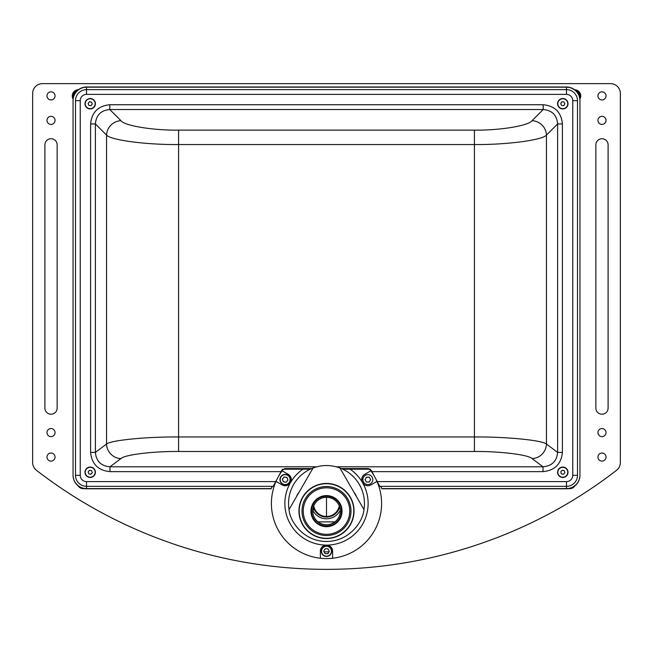 <?xml version="1.0" encoding="UTF-8"?>
<svg xmlns="http://www.w3.org/2000/svg" width="653" height="653" viewBox="0 0 653 653"><rect width="100%" height="100%" fill="white"/><g stroke="black" fill="none" stroke-linecap="round" stroke-linejoin="round"><path stroke-width="0.98" d="M366.439 477.155L365.027 479.604L366.439 482.053L369.263 482.053L370.684 479.604L369.263 477.155L366.439 477.155M362.897 479.604A4.963 4.963 0 0 0 367.851 484.567A4.963 4.963 0 0 0 372.814 479.604A4.963 4.963 0 0 0 367.851 474.649A4.963 4.963 0 0 0 362.897 479.604M331.7 551.254A5.208 5.208 0 0 1 326.476 556.438A5.208 5.208 0 0 1 321.3 551.214A5.208 5.208 0 0 1 326.524 546.03A5.208 5.208 0 0 1 331.7 551.254A5.208 5.208 0 0 0 326.524 546.03A5.208 5.208 0 0 0 321.3 551.214M329.324 551.246L327.928 548.789L325.096 548.781L323.676 551.222L325.072 553.679L327.904 553.687L329.324 551.246M290.283 480.453A5.208 5.208 0 0 1 284.3 484.738A5.208 5.208 0 0 1 280.015 478.763A5.208 5.208 0 0 1 285.998 474.478A5.208 5.208 0 0 1 290.283 480.453M287.94 480.069L286.945 477.425L284.153 476.959L282.357 479.147L283.353 481.792L286.145 482.257L287.94 480.069M313.383 507.879A13.835 13.835 0 0 0 314.077 509.577M326.5 515.723L326.5 497.374L326.5 515.723M353.453 516.694A27.548 27.54 0 0 1 298.952 510.989A27.548 27.54 0 0 1 329.365 483.595A27.548 27.54 0 0 1 353.453 516.694M353.208 516.654A27.304 27.295 0 0 1 320.843 537.705A27.304 27.295 0 0 1 299.792 505.34A27.304 27.295 0 0 1 332.157 484.289A27.304 27.295 0 0 1 353.208 516.654M341.715 514.352A15.55 15.55 0 0 1 310.95 511.136A15.55 15.55 0 0 1 328.116 495.676A15.55 15.55 0 0 1 341.715 514.352M341.111 514.238A14.937 14.937 0 0 1 323.406 525.755A14.937 14.937 0 0 1 311.889 508.05A14.937 14.937 0 0 1 329.594 496.533A14.937 14.937 0 0 1 341.111 514.238M340.27 511.062A13.77 13.77 0 0 1 325.104 524.677A13.77 13.77 0 0 1 312.73 511.062M313.024 508.295A13.77 13.77 0 0 1 340.278 511.144A13.77 13.77 0 0 1 325.063 524.841A13.77 13.77 0 0 1 313.024 508.295M303.465 519.364A24.488 24.488 0 0 1 322.28 486.934A24.488 24.488 0 0 1 350.988 511.046A24.488 24.488 0 0 1 303.465 519.364M350.988 511.046L350.988 511.005A24.488 24.488 180 0 0 322.28 486.885A24.488 24.488 180 0 0 302.012 511.005L302.012 511.046M348.384 503.177A23.263 23.263 180 0 0 318.607 489.195A23.263 23.263 180 0 0 304.616 518.964A23.263 23.263 180 0 0 334.393 532.946A23.263 23.263 180 0 0 348.384 503.177M339.633 506.989A13.591 13.591 0 0 1 314.305 509.479L314.877 509.25A12.978 12.978 0 0 1 313.75 505.928A12.978 12.978 0 0 0 339.25 505.928M312.763 510.115L314.305 509.479M340.246 510.222A15.305 15.305 0 0 1 312.754 510.222M313.367 506.989A13.591 13.591 0 0 0 313.611 507.781L313.089 507.993M339.935 467.989L363.958 509.593A37.956 37.956 0 0 0 339.935 467.989C330.981 464.724 322.019 464.724 313.065 467.989A37.956 37.956 0 0 0 289.042 509.593L313.065 467.989M363.958 509.593C363.15 521.216 349.722 541.468 326.5 541.435C303.278 541.468 289.85 521.216 289.042 509.593M298.952 510.997A27.548 27.54 180 0 0 326.5 538.537A27.548 27.54 180 0 0 354.048 510.997M334.907 521.886L318.093 521.886M313.285 509.903A14.693 14.693 0 0 1 312.893 509.022M297.311 494.909L298.478 492.852L297.311 494.909M296.862 495.66L298.478 492.852M298.143 493.439L297.197 495.072L298.143 493.439M355.42 494.386L354.522 492.852L355.42 494.386M354.522 492.852L356.138 495.66M354.799 493.341L355.861 495.17L354.799 493.341M326.5 541.451L325.586 541.476L326.5 541.451M324.876 541.468L328.124 541.468L324.876 541.468M597.944 120.372A4.04 4.04 0 0 0 601.984 124.413A4.04 4.04 0 0 0 606.025 120.372A4.04 4.04 0 0 0 601.984 116.332A4.04 4.04 0 0 0 597.944 120.372M597.944 95.885A4.04 4.04 0 0 0 601.984 99.925A4.04 4.04 0 0 0 606.025 95.885A4.04 4.04 0 0 0 601.984 91.844A4.04 4.04 0 0 0 597.944 95.885M597.944 432.588A4.04 4.04 0 0 0 601.984 436.628A4.04 4.04 0 0 0 606.025 432.588A4.04 4.04 0 0 0 601.984 428.548A4.04 4.04 0 0 0 597.944 432.588M597.944 457.076A4.04 4.04 0 0 0 601.984 461.116A4.04 4.04 0 0 0 606.025 457.076A4.04 4.04 0 0 0 601.984 453.035A4.04 4.04 0 0 0 597.944 457.076M46.975 120.372A4.04 4.04 0 0 0 51.016 124.413A4.04 4.04 0 0 0 55.056 120.372A4.04 4.04 0 0 0 51.016 116.332A4.04 4.04 0 0 0 46.975 120.372M46.975 95.885A4.04 4.04 0 0 0 51.016 99.925A4.04 4.04 0 0 0 55.056 95.885A4.04 4.04 0 0 0 51.016 91.844A4.04 4.04 0 0 0 46.975 95.885M46.975 432.588A4.04 4.04 0 0 0 51.016 436.628A4.04 4.04 0 0 0 55.056 432.588A4.04 4.04 0 0 0 51.016 428.548A4.04 4.04 0 0 0 46.975 432.588M46.975 457.076A4.04 4.04 0 0 0 51.016 461.116A4.04 4.04 0 0 0 55.056 457.076A4.04 4.04 0 0 0 51.016 453.035A4.04 4.04 0 0 0 46.975 457.076M44.894 408.101A6.122 6.122 0 0 0 51.016 414.222A6.122 6.122 0 0 0 57.138 408.101L57.138 144.86A6.122 6.122 0 0 0 51.016 138.738A6.122 6.122 0 0 0 44.894 144.86L44.894 408.101M36.454 470.307A474.2 474.2 0 0 0 616.546 470.307A9.795 9.795 0 0 0 620.35 462.561L620.35 93.436A9.795 9.795 0 0 0 610.555 83.641L42.445 83.641A9.795 9.795 0 0 0 32.65 93.436L32.65 462.561A9.795 9.795 0 0 0 36.454 470.307M608.106 144.86L608.106 408.101A6.122 6.122 0 0 1 601.984 414.222A6.122 6.122 0 0 1 595.863 408.101L595.863 144.86A6.122 6.122 0 0 1 601.984 138.738A6.122 6.122 0 0 1 608.106 144.86M291.116 478.233A6.122 6.122 0 0 0 290.348 479.457M289.769 481.996A6.122 6.122 0 0 0 289.924 483.432M363.076 483.432A6.122 6.122 0 0 0 363.182 481.269M362.921 480.143A6.122 6.122 0 0 0 361.884 478.233M329.014 551.793A2.571 2.571 0 0 0 329.014 550.699M328.239 549.336A2.571 2.571 0 0 0 327.292 548.789M325.725 548.781A2.571 2.571 0 0 0 324.778 549.32M323.986 550.675A2.571 2.571 0 0 0 323.986 551.769M324.761 553.132A2.571 2.571 0 0 0 325.708 553.679M327.275 553.687A2.571 2.571 0 0 0 328.222 553.148M370.365 480.151A2.571 2.571 0 0 0 370.365 479.065M369.582 477.702A2.571 2.571 0 0 0 368.635 477.155M367.068 477.155A2.571 2.571 0 0 0 366.121 477.702M365.337 479.065A2.571 2.571 0 0 0 365.337 480.151M366.121 481.514A2.571 2.571 0 0 0 367.068 482.053M368.635 482.053A2.571 2.571 0 0 0 369.582 481.514M287.54 480.559A2.571 2.571 0 0 0 287.712 479.482M287.165 478.012A2.571 2.571 0 0 0 286.316 477.319M284.773 477.065A2.571 2.571 0 0 0 283.753 477.449M282.757 478.657A2.571 2.571 0 0 0 282.578 479.735M283.133 481.204A2.571 2.571 0 0 0 283.973 481.898M285.524 482.151A2.571 2.571 0 0 0 286.545 481.767M568.771 488.591A6.122 6.122 0 0 0 574.877 485.856M78.123 485.856A6.122 6.122 0 0 0 84.229 488.591M579.872 99.036A6.122 6.122 0 0 0 574.648 89.771M78.352 89.771A6.122 6.122 0 0 0 73.128 99.036M73.765 93.485A3.673 3.673 0 0 0 73.299 92.473M74.964 90.808A3.673 3.673 0 0 0 75.977 91.273M80.246 100.66L75.503 100.66A11.019 11.019 0 0 1 86.523 89.641L86.523 94.383A6.277 6.277 0 0 0 80.246 100.66L80.246 475.319A6.277 6.277 0 0 0 86.523 481.604L275.721 481.604L281.051 471.646L109.982 471.646C98.236 470.47 91.771 464.054 90.587 452.407L90.587 123.939L95.387 123.939L95.387 452.407C96.211 461.198 101.076 465.997 109.982 466.797L316.754 466.797M90.587 452.407L95.387 452.407L106.545 444.048C110.839 440.236 146.631 436.718 178.579 436.955L474.421 436.955C506.369 436.718 542.161 440.236 546.455 444.048L557.613 452.407L562.413 452.407C561.229 464.054 554.764 470.47 543.018 471.646L543.018 466.797C551.924 465.997 556.789 461.198 557.613 452.407L557.613 123.939C556.838 115.108 552.038 110.3 543.198 109.533L543.198 104.733C554.854 105.884 561.254 112.292 562.413 123.939L562.413 452.407M532.048 120.691A14.693 14.137 45 0 1 546.455 135.098C542.161 140.166 506.369 144.868 474.421 144.542L178.579 144.542C146.631 144.868 110.839 140.166 106.545 135.098L95.387 123.939C96.162 115.108 100.962 110.3 109.802 109.533L120.952 120.691C124.388 125.76 153.022 130.461 178.579 130.135L474.421 130.135C499.978 130.461 528.612 125.76 532.048 120.691L543.198 109.533L109.802 109.533L109.802 104.733L543.198 104.733M336.246 466.797L543.018 466.797L532.048 458.577A14.693 14.252 -53.1 0 0 546.455 444.048L546.455 135.098L557.613 123.939L562.413 123.939M532.048 458.577C528.612 454.766 499.978 451.247 474.421 451.484L178.579 451.484C153.022 451.247 124.388 454.766 120.952 458.577A14.693 14.252 -126.9 0 1 106.545 444.048L106.545 135.098A14.693 14.137 135 0 1 120.952 120.691M109.982 471.646L109.982 466.797L120.952 458.577M275.721 481.604L273.174 486.338L86.523 486.338A11.019 11.019 0 0 1 75.503 475.319L75.503 100.66M341.429 468.585L368.104 468.585L371.345 470.535L379.785 486.338L566.478 486.338A11.019 11.019 0 0 0 577.497 475.319L577.497 100.66A11.019 11.019 0 0 0 566.478 89.641L86.523 89.641L86.523 87.192L566.478 87.192A13.468 13.468 0 0 1 579.946 100.66L579.946 475.319A13.468 13.468 0 0 1 566.478 488.787L566.478 486.338L566.478 488.787L381.907 488.787L380.593 486.338M281.051 471.646L281.647 470.527L284.888 468.585L311.571 468.585M370.773 469.736L370.071 469.156M370.006 469.115L368.104 468.585M282.986 469.115L282.243 469.711M282.227 469.727L281.647 470.527M577.023 91.273A3.673 3.673 0 0 0 578.036 90.808M579.701 92.473A3.673 3.673 0 0 0 579.235 93.485M380.699 486.338L381.907 488.599L566.478 488.599L566.478 486.338L566.478 488.599A13.468 13.468 0 0 0 579.946 475.131L579.946 100.472A13.468 13.468 0 0 0 566.478 87.004L566.478 89.641L566.478 87.004L86.523 87.004A13.468 13.468 0 0 0 73.054 100.472L73.054 475.131A13.468 13.468 0 0 0 86.523 488.599L271.093 488.599L272.301 486.338M86.523 481.604L86.523 488.795A13.468 13.468 0 0 1 73.054 475.327L73.054 100.668A13.468 13.468 0 0 1 86.523 87.2L86.523 89.641M86.523 486.338L86.523 488.787L271.093 488.787L272.407 486.338M324.027 551.842A456.692 456.692 0 0 0 328.981 551.842A456.692 456.692 0 0 1 324.027 551.842M95.346 472.984A5.208 5.208 0 0 1 89.477 477.416A5.208 5.208 0 0 1 85.045 471.539A5.208 5.208 0 0 1 90.914 467.107A5.208 5.208 0 0 1 95.346 472.984A5.208 5.208 0 0 0 90.914 467.107A5.208 5.208 0 0 0 85.045 471.539M90.996 474.225L92.293 472.552L91.502 470.593L89.396 470.299L88.098 471.972L88.89 473.931L90.996 474.225M567.939 473.107A5.208 5.208 0 0 1 561.964 477.4A5.208 5.208 0 0 1 557.67 471.417A5.208 5.208 0 0 1 563.645 467.124A5.208 5.208 0 0 1 567.939 473.107A5.208 5.208 0 0 0 563.645 467.124A5.208 5.208 0 0 0 557.67 471.417M560.715 471.915L561.458 473.898L563.555 474.249L564.894 472.609L564.151 470.625L562.053 470.274L560.715 471.915M568.012 103.721A5.208 5.208 0 0 1 562.804 108.929A5.208 5.208 0 0 1 557.597 103.721A5.208 5.208 0 0 1 562.804 98.521A5.208 5.208 0 0 1 568.012 103.721A5.208 5.208 0 0 0 562.804 98.521A5.208 5.208 0 0 0 557.597 103.721M561.743 105.557L563.865 105.557L564.927 103.721L563.865 101.884L561.743 101.884L560.682 103.721L561.743 105.557M95.346 104.456A5.208 5.208 0 0 1 89.469 108.88A5.208 5.208 0 0 1 85.045 102.994A5.208 5.208 0 0 0 89.469 108.88A5.208 5.208 0 0 0 95.346 104.456A5.208 5.208 0 0 0 90.922 98.57A5.208 5.208 0 0 0 85.045 102.994A5.208 5.208 0 0 1 90.922 98.57A5.208 5.208 0 0 1 95.346 104.456M88.098 103.427L88.89 105.394L90.987 105.688L92.293 104.023L91.502 102.056L89.404 101.762L88.098 103.427M575.889 90.84A5.208 5.208 0 0 1 579.595 97.419M73.405 97.419A5.208 5.208 0 0 1 77.111 90.84M302.886 469.197A41.629 41.629 0 0 0 326.5 545.108A41.629 41.629 0 0 0 350.114 469.197L369.631 469.197A55.097 55.097 0 0 1 370.855 470.805L364.79 474.307A6.122 6.122 0 0 0 362.554 482.665A6.122 6.122 0 0 0 370.912 484.91L376.977 481.408A55.097 55.097 0 0 0 375.761 478.804A55.097 55.097 0 0 1 320.378 558.242A55.097 55.097 0 0 1 276.023 481.408L282.088 484.91A6.122 6.122 0 0 0 291.271 479.604A6.122 6.122 0 0 0 288.21 474.307L282.145 470.805A55.097 55.097 0 0 1 283.369 469.197L310.208 469.197M370.855 470.805A55.097 55.097 0 0 1 374.438 476.323A55.097 55.097 0 0 0 370.855 470.805M332.622 558.242L332.622 551.23A6.122 6.122 0 0 0 326.5 545.108A6.122 6.122 0 0 0 320.378 551.23L320.378 558.242M350.114 469.197L342.792 469.197M276.023 481.408A55.097 55.097 0 0 1 282.145 470.805A55.097 55.097 0 0 0 276.023 481.408M321.545 551.214A4.963 4.963 0 0 0 326.476 556.193A4.963 4.963 0 0 0 331.455 551.254A4.963 4.963 0 0 0 326.524 546.275A4.963 4.963 0 0 0 321.545 551.214M280.251 478.796A4.963 4.963 0 0 0 284.341 484.502A4.963 4.963 0 0 0 290.038 480.42A4.963 4.963 0 0 0 285.957 474.715A4.963 4.963 0 0 0 280.251 478.796M90.587 123.939C91.747 112.292 98.146 105.884 109.802 104.733M178.579 451.484L178.579 130.135M474.421 451.484L474.421 130.135M80.246 475.319L75.503 475.319M566.478 89.641L566.478 94.383L86.523 94.383M577.497 100.66L572.754 100.66A6.277 6.277 0 0 0 566.478 94.383M577.497 475.319L572.754 475.319L572.754 100.66M377.254 481.604L566.478 481.604L566.478 486.338M566.478 481.604A6.277 6.277 0 0 0 572.754 475.319M543.018 471.646L371.941 471.646M85.282 471.572A4.963 4.963 0 0 0 89.51 477.172A4.963 4.963 0 0 0 95.109 472.952A4.963 4.963 0 0 0 90.881 467.352A4.963 4.963 0 0 0 85.282 471.572M557.915 471.458A4.963 4.963 0 0 0 561.996 477.155A4.963 4.963 0 0 0 567.694 473.066A4.963 4.963 0 0 0 563.612 467.368A4.963 4.963 0 0 0 557.915 471.458M557.842 103.721A4.963 4.963 0 0 0 562.804 108.684A4.963 4.963 0 0 0 567.767 103.721A4.963 4.963 0 0 0 562.804 98.766A4.963 4.963 0 0 0 557.842 103.721M85.282 103.035A4.963 4.963 0 0 0 89.502 108.635A4.963 4.963 0 0 0 95.109 104.415A4.963 4.963 0 0 0 90.889 98.815A4.963 4.963 0 0 0 85.282 103.035M579.472 96.922A4.955 4.955 0 0 0 576.248 91.208M76.752 91.208A4.955 4.955 0 0 0 73.528 96.922"/></g></svg>
